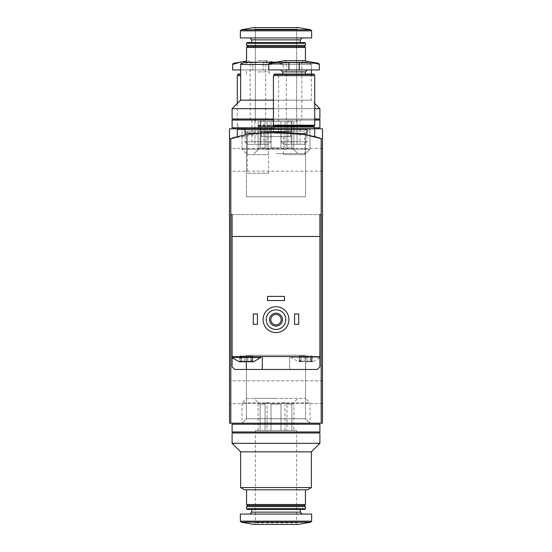 <?xml version="1.0" encoding="UTF-8"?>
<svg xmlns="http://www.w3.org/2000/svg" width="552" height="552" viewBox="0 0 552 552"><rect width="100%" height="100%" fill="white"/><g stroke="black" fill="none" stroke-linecap="round" stroke-linejoin="round"><path stroke-width="0.41" stroke-dasharray="2.76 2.07" d="M321.188 214.549L321.188 423.184L322.478 423.184L229.522 423.184L229.522 139.056L229.522 423.184L322.478 423.184L322.478 139.056L322.478 423.184L322.478 139.056L321.188 138.655A154.926 154.926 0 0 0 230.812 138.655L229.522 139.056A154.926 154.926 0 0 1 322.478 139.056A154.926 154.926 0 0 0 229.522 139.056A154.926 154.926 0 0 1 322.478 139.056L322.478 423.184L229.522 423.184L229.522 139.056A154.926 154.926 0 0 1 322.478 139.056L322.478 423.184L229.522 423.184L229.522 128.816L229.522 139.056L229.522 128.816L322.478 128.816L229.522 128.816L322.478 128.816L322.478 139.056C317.635 136.192 302.137 133.812 275.986 131.921C249.828 133.819 234.338 136.192 229.522 139.056C234.345 136.192 249.828 133.819 275.965 131.921C302.137 133.798 317.642 136.178 322.478 139.056C317.642 136.192 302.158 133.812 276.021 131.921C249.883 133.798 234.386 136.171 229.522 139.056L269.404 132.059M273.419 128.816L314.73 128.816L273.419 128.816L273.419 131.942C272.357 130.293 315.979 135.433 314.73 136.834C315.999 135.44 272.377 130.293 273.419 131.942M246.447 398.392L305.553 398.392L246.447 398.392L242.024 402.815L309.976 402.815L242.024 402.815L242.024 423.184L309.976 423.184L242.024 423.184L309.976 423.184L242.024 423.184L309.976 423.184L242.024 423.184L309.976 423.184L242.024 423.184L246.447 418.761L305.553 418.761L246.447 418.761L305.553 418.761L246.447 418.761L242.024 423.184L246.447 418.761L305.553 418.761L246.447 418.761L246.447 355.233L305.553 355.233L246.447 355.233L305.553 355.233L246.447 355.233L246.447 418.761L246.447 355.233L305.553 355.233L246.447 355.233M242.024 128.816L318.345 128.816L233.655 128.816L309.976 128.816L242.024 128.816L246.447 133.239L305.553 133.239L246.447 133.239L305.553 133.239L309.976 128.816L305.553 133.239L246.447 133.239L242.024 128.816L242.024 149.185L309.976 149.185L242.024 149.185L309.976 149.185L242.024 149.185L242.024 128.816M229.522 392.196L229.522 380.832L229.522 392.196M322.478 392.196L322.478 380.832L322.478 392.196M237.27 136.834C236.021 135.433 279.629 130.3 278.581 131.942C279.671 130.293 236.014 135.44 237.27 136.834C236.021 135.433 279.629 130.3 278.581 131.942C279.671 130.293 236.014 135.44 237.27 136.834L237.27 128.816L278.581 128.816L237.27 128.816M322.478 159.804L322.478 171.168L322.478 159.804M229.522 159.804L229.522 171.168L229.522 159.804M283.404 154.643L304.752 154.643L283.404 154.643L283.404 131.059L304.752 131.059L283.404 131.059L281.161 128.816L306.988 128.816L273.937 128.816L314.212 128.816L281.161 128.816L281.161 141.781L306.988 141.781L281.161 141.781L283.7 144.314L304.456 144.314L283.7 144.314M305.553 196.767L246.447 196.767L305.553 196.767L305.553 133.239L305.553 196.767L246.447 196.767L305.553 196.767M247.248 154.643L268.596 154.643L247.248 154.643L247.248 131.059L268.596 131.059L247.248 131.059L245.012 128.816L270.839 128.816L237.788 128.816L278.063 128.816L245.012 128.816L245.012 141.781L270.839 141.781L245.012 141.781L247.544 144.314L268.3 144.314L247.544 144.314M280.961 430.408L271.039 430.408L280.961 430.408L280.961 404.071L271.039 404.071L271.039 430.408L271.039 404.071L280.961 404.071L280.961 430.408L291.898 430.408L286.936 430.408L286.936 404.071L286.936 430.408L280.961 430.408M291.898 404.071L291.898 430.408L291.898 404.071L286.936 404.071L291.898 404.071L293.892 402.449L291.898 404.071M260.102 430.408L265.063 430.408L260.102 430.408L260.102 404.071L265.063 404.071L265.063 430.408L265.063 404.071L260.102 404.071L258.108 402.449L260.102 404.071L260.102 430.408L258.108 430.408L260.102 430.408M240.624 487.561L311.376 487.561M311.376 451.84L240.624 451.84M244.501 489.796L307.498 489.796M276 489.796L246.565 489.796L276 489.796M246.565 504.521L305.435 504.521M247.6 505.549L304.4 505.549M246.565 506.584L305.435 506.584M246.565 508.696L305.435 508.696M247.296 509.427L304.704 509.427M276 509.427L251.726 509.427L276 509.427M276 514.071L249.794 514.071L276 514.071M240.368 514.071L311.632 514.071M255.341 430.408L255.341 522.847L253.796 524.4L298.204 524.4L296.659 522.847L255.341 522.847L296.659 522.847L296.659 430.408L255.341 430.408L296.659 430.408M232.102 443.318L319.898 443.318M232.102 432.996L319.898 432.996M276 432.996L233.655 432.996L276 432.996M276 398.392L254.051 398.392L276 398.392M276 423.184L233.655 423.184L276 423.184M276 424.212L233.655 424.212L276 424.212M232.102 424.212L319.898 424.212M232.102 431.961L319.898 431.961M276 431.961L233.655 431.961L276 431.961M265.063 404.071L267.058 402.449L271.039 404.071L267.058 402.449L265.063 404.071M280.961 404.071L284.942 402.449L286.936 404.071L284.942 402.449L280.961 404.071M293.892 430.408L291.898 430.408L293.892 430.408L293.892 402.449L297.949 398.392M267.058 430.408L271.039 430.408L265.063 430.408L267.058 430.408L267.058 402.449L267.058 430.408M258.108 430.408L258.108 402.449L254.051 398.392M284.942 430.408L284.942 402.449L284.942 430.408M240.306 361.174L241.1 360.559L240.044 361.726L240.306 356.047L239.851 356.047L241.714 356.047L239.851 356.047L241.1 356.047L240.306 356.047L240.306 361.174M241.1 356.047L241.1 360.559L239.078 361.726L253.534 361.726L251.512 360.559L252.305 361.174L251.512 360.559L251.512 356.047L252.761 356.047L251.512 356.047M244.902 361.174L241.714 361.174L244.902 361.174L246.302 361.726L247.71 361.174L250.898 361.174L247.71 361.174L246.302 361.726L244.902 361.174L244.902 356.047L241.714 356.047L247.71 356.047L244.902 356.047L244.902 361.174M240.044 361.726L241.714 361.174L240.044 361.726M250.898 361.174L252.568 361.726L252.305 361.174L252.568 361.726L252.305 361.174L252.568 361.726L250.898 361.174L250.898 356.047L247.71 356.047L250.898 356.047L250.898 361.174M299.695 361.174L300.488 360.559L299.432 361.726L298.466 361.726L299.432 361.726L299.695 361.174L299.695 356.047L299.239 356.047L301.102 356.047L299.239 356.047L300.488 356.047L299.695 356.047L299.695 361.174M304.29 361.174L301.102 361.174L304.29 361.174L305.698 361.726L312.922 361.726L311.956 361.726L310.9 360.559L311.956 361.726L311.694 361.174L311.956 361.726L305.698 361.726L307.098 361.174L310.286 361.174L307.098 361.174L305.698 361.726L299.432 361.726L305.698 361.726L304.29 361.174L304.29 356.047L301.102 356.047L307.098 356.047L304.29 356.047L304.29 361.174M299.432 361.726L301.102 361.174L299.432 361.726M310.286 361.174L311.956 361.726L310.286 361.174L310.286 356.047L312.149 356.047L307.098 356.047L310.286 356.047L310.286 361.174M232.102 214.549L319.898 214.549L232.102 214.549L232.102 366.894L234.683 369.474L289.683 369.474L289.683 356.564L319.898 356.564L289.683 356.564L289.683 369.474L317.317 369.474L319.898 366.894L320.153 356.564M232.102 357.848L232.102 356.564L319.898 356.564L319.898 214.549M245.012 129.334L245.012 135.047C243.108 131.652 308.837 131.617 306.988 135.047L306.988 129.334L245.012 129.334L278.581 129.334L278.581 131.942L278.581 128.816M263.09 319.636A12.91 12.91 0 0 1 282.458 308.458A12.91 12.91 0 0 1 282.458 330.82A12.91 12.91 0 0 1 263.09 319.636M294.589 324.286L294.589 313.957L298.722 313.957L298.722 324.286L294.589 324.286M253.278 324.286L253.278 313.957L257.411 313.957L257.411 324.286L253.278 324.286M267.478 300.529L267.478 296.396L284.522 296.396L284.522 300.529L267.478 300.529M321.188 423.184L230.812 423.184L230.812 214.549M266.188 319.636A9.812 9.812 0 0 1 280.906 311.142A9.812 9.812 0 0 1 280.906 328.136A9.812 9.812 0 0 1 266.188 319.636M269.542 319.636A6.458 6.458 0 0 1 279.229 314.047A6.458 6.458 0 0 1 279.229 325.231A6.458 6.458 0 0 1 269.542 319.636M270.804 319.636A5.196 5.196 0 0 1 278.601 315.137A5.196 5.196 0 0 1 278.601 324.141A5.196 5.196 0 0 1 270.804 319.636M237.27 129.334L278.581 129.334M243.722 129.334L272.129 129.334L243.722 129.334L247.248 132.859L268.596 132.859L247.248 132.859L247.248 173.231L268.596 173.231L247.248 173.231M319.898 236.491L232.102 236.491M260.351 129.334L291.649 129.334L260.351 129.334L261.538 131.404L290.462 131.404L261.538 131.404L261.538 136.565L290.462 136.565L261.538 136.565M270.839 136.565L281.161 136.565L270.839 136.565L270.839 129.334L281.161 129.334L270.839 129.334M262.317 369.474L262.317 356.564M319.898 357.592L291.235 357.592L320.153 357.592L312.922 361.726L310.9 360.559L310.9 356.047L312.149 356.047L310.9 356.047M291.235 356.564L291.235 357.592L298.466 361.726L300.488 360.559L300.488 356.047M231.847 357.592L260.765 357.592M230.812 423.184L229.522 423.184L229.522 139.056M286.329 120.039L286.329 62.203L284.777 60.651L303.372 60.651L301.82 62.203L286.329 62.203L301.82 62.203L301.82 120.039L286.329 120.039L301.82 120.039M269.624 63.321L288.91 62.68L318.525 63.321M319.38 64.343L315.268 63.321M294.078 69.945L280.775 69.945L294.078 69.945M319.38 69.945L268.769 69.945M291.09 120.039L297.059 120.039L288.109 120.039L291.09 120.039L291.09 144.314L288.109 144.314L300.04 144.314L291.09 144.314L291.09 120.039M300.04 120.039L297.059 120.039L300.04 120.039L300.04 144.314M294.078 74.078L282.714 74.078L294.078 74.078M274.303 74.078L313.853 74.078M273.937 74.444L314.212 74.444M294.078 75.624L273.937 75.624L294.078 75.624M273.419 75.624L314.73 75.624M273.419 125.207L314.73 125.207M294.078 125.207L273.937 125.207L294.078 125.207M273.937 125.718L314.212 125.718M274.447 126.235L313.702 126.235M273.937 126.753L314.212 126.753M297.059 120.039L297.059 144.314L297.059 120.039M288.109 120.039L288.109 144.314M240.624 69.945L252.761 69.945L252.761 62.68L236.732 63.321L257.922 62.562L252.761 62.68L252.761 69.945L263.09 69.945L232.62 69.945M257.922 60.651L267.223 60.651L257.922 60.651M279.119 63.321L263.09 62.68L279.119 63.321L283.231 64.343L279.119 63.321L282.376 63.321L279.119 63.321M257.922 69.945L271.225 69.945L257.922 69.945M263.09 69.945L283.231 69.945L263.09 69.945L263.09 62.68L263.09 69.945M257.922 120.039L265.671 120.039L257.922 120.039M254.941 120.039L260.91 120.039L251.96 120.039L254.941 120.039L254.941 144.314L251.96 144.314L263.89 144.314L254.941 144.314L254.941 120.039M263.89 120.039L260.91 120.039L263.89 120.039L263.89 144.314M238.147 74.078L240.624 74.078M237.788 74.444L240.624 74.444M237.27 75.624L240.624 75.624M257.922 125.207L278.581 125.207L257.922 125.207M257.922 125.718L278.063 125.718L257.922 125.718M257.922 126.235L277.552 126.235L257.922 126.235M257.922 126.753L278.063 126.753L257.922 126.753M260.91 120.039L260.91 144.314L260.91 120.039M251.96 120.039L251.96 144.314M271.039 121.592L280.961 121.592L271.039 121.592L280.961 121.592L271.039 121.592L271.039 147.929L280.961 147.929L280.961 121.592L280.961 147.929L271.039 147.929L271.039 121.592L260.102 121.592L265.063 121.592L260.102 121.592L265.063 121.592L265.063 147.929L265.063 121.592L271.039 121.592L271.039 147.929L267.058 149.551L265.063 147.929L260.102 147.929L260.102 121.592L260.102 147.929L265.063 147.929L267.058 149.551L271.039 147.929L280.961 147.929L284.942 149.551L280.961 147.929L280.961 121.592L291.898 121.592L286.936 121.592L291.898 121.592L286.936 121.592L286.936 147.929L291.898 147.929L291.898 121.592L291.898 147.929L286.936 147.929L284.942 149.551L286.936 147.929L286.936 121.592L280.961 121.592L280.961 147.929L271.039 147.929L271.039 121.592L267.058 121.592L267.058 149.551L265.063 147.929L265.063 121.592L265.063 147.929L260.102 147.929L258.108 149.551L260.102 147.929L260.102 121.592L258.108 121.592L260.102 121.592L260.102 147.929L265.063 147.929L267.058 149.551L271.039 147.929L267.058 149.551L267.058 121.592L265.063 121.592L271.039 121.592M268.769 64.439L311.376 64.439L240.624 64.439L311.376 64.439L240.624 64.439L240.624 100.16L311.376 100.16L273.419 100.16M276 62.203L307.498 62.203L244.501 62.203L307.498 62.203L244.501 62.203L240.624 64.439M305.435 61.017L305.435 47.479L246.565 47.479L305.435 47.479L246.565 47.479L246.565 62.203M305.435 47.479L304.4 46.451L247.6 46.451L304.4 46.451L247.6 46.451L246.565 47.479M305.435 45.416L246.565 45.416L305.435 45.416L246.565 45.416L246.565 43.304L305.435 43.304L246.565 43.304L305.435 43.304L305.435 45.416L304.4 46.451M305.435 43.304L304.704 42.573L247.296 42.573L304.704 42.573L247.296 42.573L246.565 43.304M276 37.929L311.632 37.929L276 37.929M298.204 27.6L253.796 27.6L298.204 27.6L253.796 27.6L241.217 29.815L310.783 29.815L241.217 29.815L310.783 29.815L298.204 27.6L296.659 29.152L255.341 29.152L296.659 29.152L255.341 29.152L296.659 29.152L298.204 27.6M273.419 108.682L314.73 108.682M311.376 74.078L311.376 100.16L319.898 108.682L232.102 108.682L319.898 108.682L232.102 108.682L240.624 100.16L311.376 100.16L240.624 100.16M273.419 119.004L314.73 119.004M319.898 108.682L319.898 119.004L232.102 119.004L319.898 119.004L232.102 119.004L232.102 108.682M276 153.608L305.553 153.608L276 153.608M273.937 127.788L314.212 127.788M273.419 120.039L319.898 120.039L319.898 127.788L232.102 127.788L319.898 127.788L232.102 127.788L232.102 120.039L314.73 120.039M319.898 120.039L232.102 120.039L319.898 120.039M276 120.039L318.345 120.039L276 120.039M291.898 147.929L293.892 149.551L291.898 147.929L291.898 121.592L293.892 121.592L291.898 121.592L291.898 147.929L286.936 147.929L286.936 121.592L286.936 147.929L291.898 147.929L293.892 149.551L291.898 147.929M276 121.592L296.659 121.592L276 121.592M293.892 121.592L293.892 149.551L297.949 153.608L293.892 149.551L293.892 121.592L291.898 121.592L293.892 121.592M284.942 121.592L284.942 149.551L280.961 147.929L284.942 149.551L286.936 147.929L284.942 149.551L284.942 121.592L280.961 121.592L286.936 121.592L284.942 121.592L284.942 149.551L284.942 121.592M258.108 121.592L258.108 149.551L260.102 147.929L254.051 153.608L258.108 149.551L258.108 121.592L260.102 121.592L258.108 121.592M276 42.573L300.274 42.573L276 42.573M311.632 37.929L240.368 37.929L240.368 30.836L311.632 30.836L240.368 30.836L311.632 30.836L311.632 37.929M276 119.004L318.345 119.004L276 119.004M276 128.816L318.345 128.816L276 128.816M267.058 121.592L267.058 149.551L267.058 121.592M251.726 512.132L300.274 512.132M240.368 521.164L311.632 521.164M241.217 522.185L310.783 522.185M305.698 369.474L305.698 356.564M246.302 361.726L246.302 356.564M301.102 356.047L301.102 361.174L301.102 356.047M307.098 356.047L307.098 361.174L307.098 356.047M311.694 356.047L311.694 361.174L311.694 356.047M241.714 356.047L241.714 361.174L241.714 356.047M247.71 356.047L247.71 361.174L247.71 356.047M252.305 356.047L252.305 361.174L252.305 356.047M282.714 71.884L305.435 71.884M288.91 69.945L288.91 62.68M299.239 69.945L299.239 62.68M233.475 63.321L236.732 63.321M257.922 62.203L265.671 62.203L257.922 62.203M257.922 71.884L269.286 71.884L257.922 71.884M300.274 42.573L300.274 39.868L251.726 39.868L300.274 39.868L251.726 39.868L249.794 37.929M322.478 380.832L229.522 380.832L322.478 380.832M322.478 403.553L229.522 403.553L322.478 403.553M304.752 154.643L304.752 131.059L306.988 128.816L306.988 141.781L304.456 144.314M246.447 196.767L246.447 133.239L246.447 196.767M268.596 154.643L268.596 131.059L270.839 128.816L270.839 141.781L268.3 144.314M305.553 355.233L305.553 418.761L305.553 355.233L305.553 418.761L309.976 423.184L305.553 418.761L309.976 423.184L309.976 402.815L305.553 398.392M322.478 148.447L229.522 148.447M322.478 171.168L229.522 171.168M268.596 173.231L268.596 132.859L272.129 129.334M281.161 129.334L281.161 136.565M291.649 129.334L290.462 131.404L290.462 136.565M299.239 356.047L299.239 361.629L299.239 356.047M312.149 356.047L312.149 361.629L312.149 356.047M239.851 356.047L239.851 361.629L239.851 356.047M252.761 356.047L252.761 361.629L252.761 356.047M250.18 120.039L250.18 62.203L248.628 60.651L246.565 61.017M265.671 120.039L265.671 62.203L267.223 60.651L282.376 63.321L283.231 64.343L283.231 69.945M246.565 74.078L246.565 71.884L244.626 69.945M269.286 74.078L269.286 71.884L271.225 69.945M277.697 74.078L278.063 75.624M237.27 103.514L237.27 125.207M278.581 75.624L278.581 125.207M237.788 125.207L238.298 126.235L237.788 126.753L237.788 128.816M278.063 125.207L277.552 126.235L278.063 126.753L278.063 128.816M311.376 69.945L311.376 64.439L307.498 62.203L311.376 64.439L311.376 100.16L314.73 103.514M305.553 153.608L309.976 149.185L309.976 128.816L309.976 149.185L305.553 153.608M246.447 153.608L242.024 149.185L246.447 153.608M296.659 121.592L296.659 29.152L296.659 121.592M255.341 121.592L255.341 29.152L253.796 27.6L255.341 29.152L255.341 121.592M247.6 46.451L246.565 45.416M251.726 42.573L251.726 39.868M300.274 39.868L302.206 37.929M318.345 128.816L318.345 127.788M233.655 128.816L233.655 127.788M318.345 120.039L318.345 119.004M233.655 120.039L233.655 119.004"/><path stroke-width="0.83" d="M229.522 139.056L229.522 128.816L322.478 128.816L322.478 423.184L230.812 423.184L230.812 138.655L229.522 139.056L229.522 423.184L230.812 423.184M269.404 132.059L304.759 134.612L321.188 138.655A154.926 154.926 0 0 0 306.988 135.047L306.988 129.334L237.27 129.334L237.27 136.834M273.419 128.816L273.419 129.334M276 487.561L240.624 487.561L240.624 451.84L311.376 451.84L311.376 487.561L276 487.561M311.376 487.561L307.498 489.796L244.501 489.796L240.624 487.561M305.435 489.796L305.435 504.521L246.565 504.521L246.565 489.796M305.435 504.521L304.4 505.549L247.6 505.549L246.565 504.521M276 506.584L246.565 506.584L246.565 508.696L305.435 508.696L305.435 506.584L276 506.584M305.435 508.696L304.704 509.427L247.296 509.427L246.565 508.696M311.632 521.164L311.632 514.071L240.368 514.071L240.368 521.164L241.217 522.185L310.783 522.185L311.632 521.164L240.368 521.164M310.783 522.185L298.204 524.4L253.796 524.4L241.217 522.185M311.376 451.84L319.898 443.318L232.102 443.318L240.624 451.84M319.898 443.318L319.898 432.996L232.102 432.996L232.102 443.318M276 424.212L232.102 424.212L232.102 431.961L319.898 431.961L319.898 424.212L276 424.212M240.044 361.726L239.078 361.726L231.847 357.592L260.765 357.592L253.534 361.726L240.044 361.726M319.898 214.549L321.188 214.549L319.898 214.549L319.898 236.491L232.102 236.491L232.102 356.564L319.898 356.564L319.898 366.894L317.317 369.474L234.683 369.474L232.102 366.894L232.102 357.848M232.102 236.491L232.102 214.549L230.812 214.549L232.102 214.549M319.898 357.592L319.898 236.491M245.012 129.334L245.012 135.047A154.926 154.926 0 0 0 230.812 138.655M321.188 423.184L321.188 138.655M266.188 319.636A9.812 9.812 0 0 1 280.906 311.142A9.812 9.812 0 0 1 280.906 328.136A9.812 9.812 0 0 1 266.188 319.636M269.542 319.636A6.458 6.458 0 0 1 279.229 314.047A6.458 6.458 0 0 1 279.229 325.231A6.458 6.458 0 0 1 269.542 319.636M263.09 319.636A12.91 12.91 0 0 1 282.458 308.458A12.91 12.91 0 0 1 282.458 330.82A12.91 12.91 0 0 1 263.09 319.636M270.804 319.636A5.196 5.196 0 0 1 278.601 315.137A5.196 5.196 0 0 1 278.601 324.141A5.196 5.196 0 0 1 270.804 319.636M294.589 313.957L298.722 313.957L298.722 324.286L294.589 324.286L294.589 313.957M253.278 313.957L257.411 313.957L257.411 324.286L253.278 324.286L253.278 313.957M267.478 296.396L284.522 296.396L284.522 300.529L267.478 300.529L267.478 296.396M262.317 369.474L262.317 356.564M232.102 356.564L231.847 357.592M288.91 62.68L272.881 63.321L268.769 64.343L272.881 63.321L269.624 63.321L268.769 64.343L268.769 69.945L319.38 69.945L319.38 64.343L318.525 63.321L294.078 62.562L288.91 62.68L288.91 69.945M318.525 63.321L303.372 60.651L284.777 60.651L269.624 63.321M315.268 63.321L319.38 64.343M273.937 74.444L314.212 74.444L313.853 74.078L274.303 74.078L273.937 75.624M294.078 75.624L273.419 75.624L273.419 125.207L314.73 125.207L314.73 75.624L294.078 75.624M314.212 125.207L314.212 125.718L273.937 125.718L273.937 125.207M314.212 125.718L313.702 126.235L274.447 126.235L273.937 125.718M313.702 126.235L314.212 126.753L273.937 126.753L273.937 128.816M236.732 63.321L232.62 64.343L236.732 63.321L233.475 63.321L232.62 64.343L232.62 69.945L240.624 69.945M240.624 74.078L238.147 74.078L237.788 75.624M240.624 74.444L237.788 74.444M240.624 75.624L237.27 75.624L237.27 103.514M273.419 100.16L240.624 100.16L240.624 64.439L268.769 64.439M240.624 64.439L244.501 62.203L275.993 62.203M246.565 62.203L246.565 47.479L305.435 47.479L305.435 61.017M246.565 47.479L247.6 46.451L304.4 46.451L305.435 47.479M276 45.416L305.435 45.416L305.435 43.304L246.565 43.304L246.565 45.416L276 45.416M246.565 43.304L247.296 42.573L304.704 42.573L305.435 43.304M276 37.929L311.632 37.929L311.632 30.836L310.783 29.815L241.217 29.815L240.368 30.836L311.632 30.836L310.783 29.815L298.204 27.6L253.796 27.6L241.217 29.815L240.368 30.836L240.368 37.929L276 37.929M314.73 108.682L319.898 108.682L314.73 103.514M240.624 100.16L232.102 108.682L273.419 108.682M314.73 119.004L319.898 119.004L319.898 108.682M232.102 108.682L232.102 119.004L273.419 119.004M314.212 127.788L319.898 127.788L319.898 120.039L314.73 120.039M273.419 120.039L232.102 120.039L232.102 127.788L273.937 127.788M300.274 509.427L300.274 512.132L251.726 512.132L249.794 514.071M246.302 369.474L246.302 361.726M307.374 69.945L305.435 71.884L282.714 71.884L280.775 69.945M299.239 69.945L299.239 62.68M251.726 42.573L251.726 39.868L300.274 39.868L302.206 37.929M314.73 128.816L314.73 136.834M247.6 505.549L246.565 506.584M304.4 505.549L305.435 506.584M251.726 509.427L251.726 512.132M300.274 512.132L302.206 514.071M233.655 423.184L233.655 424.212M318.345 423.184L318.345 424.212M233.655 431.961L233.655 432.996M318.345 431.961L318.345 432.996M260.765 356.564L260.765 357.592M282.714 71.884L282.714 74.078M305.435 71.884L305.435 74.078M314.212 74.444L314.212 75.624M274.447 126.235L273.937 126.753M314.212 126.753L314.212 128.816M246.565 61.017L233.475 63.321M311.376 74.078L311.376 69.945M304.4 46.451L305.435 45.416M247.6 46.451L246.565 45.416M300.274 42.573L300.274 39.868M251.726 39.868L249.794 37.929M318.345 128.816L318.345 127.788M233.655 128.816L233.655 127.788M318.345 120.039L318.345 119.004M233.655 120.039L233.655 119.004"/></g></svg>
